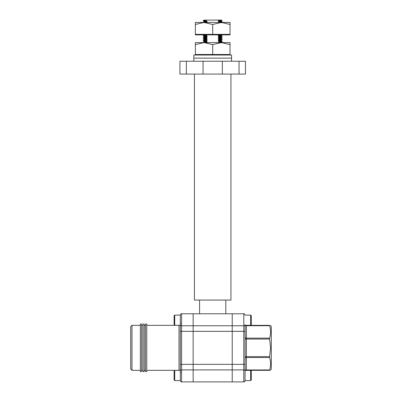<?xml version="1.0" encoding="UTF-8"?>
<svg xmlns="http://www.w3.org/2000/svg" width="402" height="402" viewBox="0 0 402 402"><rect width="100%" height="100%" fill="white"/><g stroke="black" fill="none" stroke-linecap="round" stroke-linejoin="round"><path stroke-width="0.6" d="M250.667 325.308L251.285 324.69L251.285 315.726L250.667 315.108L250.667 325.308L245.084 325.308L245.084 380.614L250.667 380.573L250.667 370.373L251.285 370.991L251.285 379.955L250.667 380.573M270.561 325.349L271.305 326.635L271.305 369.046L270.521 370.332M269.606 356.624L270.561 347.841L269.606 339.057L246.371 339.057L246.371 356.624L269.606 356.624L269.606 357.534L246.371 357.534L246.371 369.956L269.606 369.956C270.873 365.84 270.873 361.699 269.606 357.534M269.606 369.956L269.606 370.332C270.868 370.332 270.868 370.332 269.606 370.332L270.305 366.936M245.084 371.021A1.286 1.116 0 0 0 243.798 369.91L243.798 364.343L180.307 364.343L180.307 324.66A1.286 1.116 0 0 0 181.593 325.771L243.798 325.771L243.798 313.781L181.593 313.781L181.593 369.91L193.161 369.91L193.161 313.781L193.161 369.91L243.798 369.91L243.798 381.9L232.23 381.9L232.23 313.781L232.23 381.9L193.161 381.9L193.161 369.91L193.161 381.9L181.593 381.9C181.282 382.227 180.85 381.799 180.307 380.614L180.307 364.343L180.307 370.373L174.724 370.373L174.724 380.573L174.106 379.955L174.106 370.991L174.724 370.373M271.305 335.831L271.305 333.112M245.29 325.308A1.286 0.91 180 0 0 246.371 325.726L246.371 325.349A1.286 1.286 0 0 1 246.049 325.308A1.286 1.286 0 0 0 246.371 325.349L269.606 325.349C270.868 325.349 270.868 325.349 269.606 325.349L269.606 325.726L246.371 325.726L246.371 338.147L269.606 338.147C270.873 334.032 270.873 329.891 269.606 325.726M270.3 335.152L270.234 335.534M269.606 370.332L246.371 370.332A1.286 1.286 0 0 0 246.049 370.373A1.286 1.286 0 0 1 246.371 370.332L246.371 369.956A1.286 0.91 180 0 0 245.29 370.373M269.606 338.147L269.606 339.057M230.944 74.079L230.944 300.068L194.447 300.068L194.447 74.079M203.769 42.587L205.633 42.25C202.337 42.396 202.337 42.537 205.633 42.677M204.141 41.883L203.146 42.587M205.633 41.094C202.337 40.949 202.337 40.808 205.633 40.662L205.633 40.436C202.337 40.582 202.337 40.723 205.633 40.863M204.141 40.069L203.146 40.652L204.141 41.461M205.633 39.28C202.337 39.135 202.337 38.994 205.633 38.853L205.633 38.622C202.337 38.768 202.337 38.909 205.633 39.049M204.141 38.255L203.146 38.838L204.141 39.647M205.633 37.466C202.337 37.321 202.337 37.18 205.633 37.039L205.633 36.813C202.337 36.954 202.337 37.095 205.633 37.24M204.141 36.441L203.146 37.024L204.141 37.833M205.633 35.652C202.337 35.507 202.337 35.366 205.633 35.225L205.633 34.999C202.337 35.14 202.337 35.281 205.633 35.426M203.703 34.879L203.146 35.436L204.141 36.019M205.633 22.532L205.633 22.301C202.337 22.442 202.337 22.587 205.633 22.728M205.633 21.14C202.337 20.999 202.337 20.859 205.633 20.713L205.633 20.487C202.337 20.633 202.337 20.773 205.633 20.914M204.131 20.1L203.146 20.929L204.141 21.512M221.251 40.974L222.231 41.798L221.251 42.366L218.552 42.587M219.758 41.572C223.055 41.713 223.055 41.858 219.758 41.999L218.361 41.235L218.361 40.783L219.758 40.185C223.055 40.044 223.055 39.898 219.758 39.758M219.758 41.346C223.055 41.486 223.055 41.632 219.758 41.773M221.251 39.165L222.246 39.743L221.251 40.552M219.758 39.532C223.055 39.672 223.055 39.818 219.758 39.959L219.758 40.185M221.251 37.351L222.246 37.929L221.251 38.743M219.758 37.944C223.055 38.084 223.055 38.23 219.758 38.371L218.361 37.607L218.361 37.155L219.758 36.557C223.055 36.416 223.055 36.275 219.758 36.13M219.758 37.718C223.055 37.858 223.055 38.004 219.758 38.145M221.251 35.537L222.246 36.12L221.251 36.929M219.758 35.904C223.055 36.044 223.055 36.19 219.758 36.331L219.758 36.557M221.251 21.025L222.246 21.834L221.175 22.442M219.758 21.623C223.055 21.763 223.055 21.909 219.758 22.05L218.361 21.286L218.361 20.834L219.758 20.1L221.879 20.1L219.758 20.236M219.758 21.396C223.055 21.537 223.055 21.678 219.758 21.824M218.361 42.597L219.758 41.999M218.361 40.295C222.19 40.456 222.19 40.622 218.361 40.783M218.361 38.481C222.19 38.642 222.19 38.808 218.361 38.969L219.758 38.371M218.361 36.667C222.19 36.828 222.19 36.994 218.361 37.155M218.361 34.853C222.19 35.014 222.19 35.18 218.361 35.341L219.758 34.743M205.633 42.476L205.904 42.587M205.633 40.662L207.03 41.2C203.201 41.366 203.201 41.527 207.03 41.687M205.633 38.853L207.03 39.386C203.201 39.552 203.201 39.713 207.03 39.873M205.633 37.039L207.03 37.572C203.201 37.738 203.201 37.899 207.03 38.064M205.633 35.225L207.03 35.758C203.201 35.924 203.201 36.085 207.03 36.25M205.633 20.713L207.03 21.251C203.201 21.412 203.201 21.577 207.03 21.738M218.361 20.346C222.19 20.507 222.19 20.668 218.361 20.834M218.361 20.798C222.19 20.959 222.19 21.125 218.361 21.286M218.361 35.306C222.19 35.471 222.19 35.632 218.361 35.793L218.361 35.341M218.361 37.12C222.19 37.285 222.19 37.446 218.361 37.607M218.361 38.934C222.19 39.094 222.19 39.26 218.361 39.421L218.361 38.969M218.361 40.748C222.19 40.909 222.19 41.074 218.361 41.235M207.03 21.251L207.03 21.703C203.201 21.869 203.201 22.03 207.03 22.19M207.03 35.758L207.03 36.215C203.201 36.376 203.201 36.537 207.03 36.703M207.03 37.572L207.03 38.029C203.201 38.19 203.201 38.351 207.03 38.517M207.03 39.386L207.03 39.843C203.201 40.004 203.201 40.165 207.03 40.331M207.03 41.2L207.03 41.652C203.201 41.818 203.201 41.979 207.03 42.145M219.758 36.331L218.361 35.793M219.758 39.959L218.361 39.421M207.03 21.703L205.633 22.301M205.894 34.879L205.633 34.999M207.03 36.215L205.633 36.813M207.03 38.029L205.633 38.622M207.03 39.843L205.633 40.436M207.03 41.652L205.633 42.25M204.196 20.1L206.522 20.1L205.633 20.487M219.758 20.1L206.522 20.1M221.115 20.1L222.12 20.1L221.251 20.602M186.347 74.079L203.055 74.079L203.055 61.23L186.347 61.23L186.347 74.079L179.92 74.079L179.92 61.23L186.347 61.23M245.471 61.23L245.471 74.079L239.044 74.079L239.044 61.23L245.471 61.23M239.044 74.079L222.336 74.079L222.336 61.23L239.044 61.23M222.336 61.23L203.055 61.23M222.336 74.079L203.055 74.079M131.982 370.332L130.695 369.046L130.695 326.635L131.982 325.349L131.982 370.332L140.338 370.332M180.307 324.66L180.307 315.067C180.9 313.851 181.327 313.419 181.593 313.781C181.327 313.419 180.9 313.851 180.307 315.067M145.479 324.062L145.479 371.619L146.76 371.619L146.76 324.062L145.479 324.062M142.906 324.062L142.906 371.619L144.192 371.619L144.192 324.062L142.906 324.062M140.338 324.062L140.338 371.619L141.62 371.619L141.62 324.062L140.338 324.062M193.824 61.23L193.824 58.129L231.567 58.129L231.567 55.024L193.824 55.024L193.824 58.129L231.567 58.129L231.567 61.23M250.667 370.373L245.084 370.373L245.084 380.573M174.724 315.108L174.106 315.726L174.106 324.69L174.724 325.308L174.724 315.108L180.307 315.108M174.724 325.308L180.307 325.308L180.307 320.208M180.307 375.473L180.307 370.373M204.025 42.587L195.362 44.627L195.362 42.587L221.366 42.587L212.698 44.627L204.03 42.587M195.362 55.024L195.362 44.627M230.029 55.024L230.029 42.587L221.361 42.587L230.029 44.627M195.362 54.501L212.698 54.501L212.698 44.627M212.698 54.501L230.029 54.501M204.025 22.442L195.362 24.482L195.362 22.442L221.366 22.442L212.698 24.482L204.03 22.442M195.362 34.356L230.029 34.356L230.029 34.879L195.362 34.879L195.362 24.482M230.029 24.482L230.029 22.442L221.361 22.442L230.029 24.482L230.029 34.356M212.698 34.356L212.698 24.482M245.084 364.343L243.798 364.343L243.798 331.338L180.307 331.338M245.084 331.338L243.798 331.338L243.798 325.771A1.286 1.116 0 0 0 245.084 324.66M245.084 358.443A1.286 0.91 180 0 1 246.371 357.534L246.371 356.624L245.084 356.624M246.371 370.332A1.286 1.286 0 0 0 246.049 370.373M245.084 339.057L246.371 339.057L246.371 338.147A1.286 0.91 180 0 1 245.084 337.238M246.049 325.308A1.286 1.286 0 0 0 246.371 325.349M146.76 370.332L179.021 370.332L179.021 325.349L179.342 325.308M180.307 371.021A1.286 1.116 0 0 1 181.593 369.91L181.593 381.9C181.282 382.227 180.85 381.799 180.307 380.614M243.798 381.9C244.114 382.227 244.542 381.799 245.084 380.614C244.542 381.799 244.114 382.227 243.798 381.9M243.798 313.781C244.24 314.238 244.034 312.862 245.084 315.067C244.034 312.862 244.24 314.238 243.798 313.781M225.803 300.068L225.803 313.781M221.653 34.879L221.251 35.115M221.266 20.587L221.266 21.04M221.266 22.401L221.266 22.854M221.266 35.1L221.266 35.552M221.266 36.909L221.266 37.366M221.266 38.723L221.266 39.18M221.266 40.537L221.266 40.994M221.266 42.351L221.266 42.803M204.126 21.949L204.126 21.497M204.126 36.456L204.126 36.004M204.126 38.27L204.126 37.818M204.126 40.084L204.126 39.632M204.126 41.898L204.126 41.446M203.161 22.502L204.141 21.934M199.588 300.068L199.588 313.781M179.021 370.332L179.342 370.373M146.76 325.349L179.021 325.349M144.192 325.349L145.479 325.349M141.62 325.349L142.906 325.349M131.982 325.349L140.338 325.349M141.62 370.332L142.906 370.332M144.192 370.332L145.479 370.332M245.084 315.108L250.667 315.108M180.764 323.308L180.307 323.766L180.764 323.308M180.764 372.373L180.307 371.915L180.764 372.373M180.307 380.573L174.724 380.573"/></g></svg>
